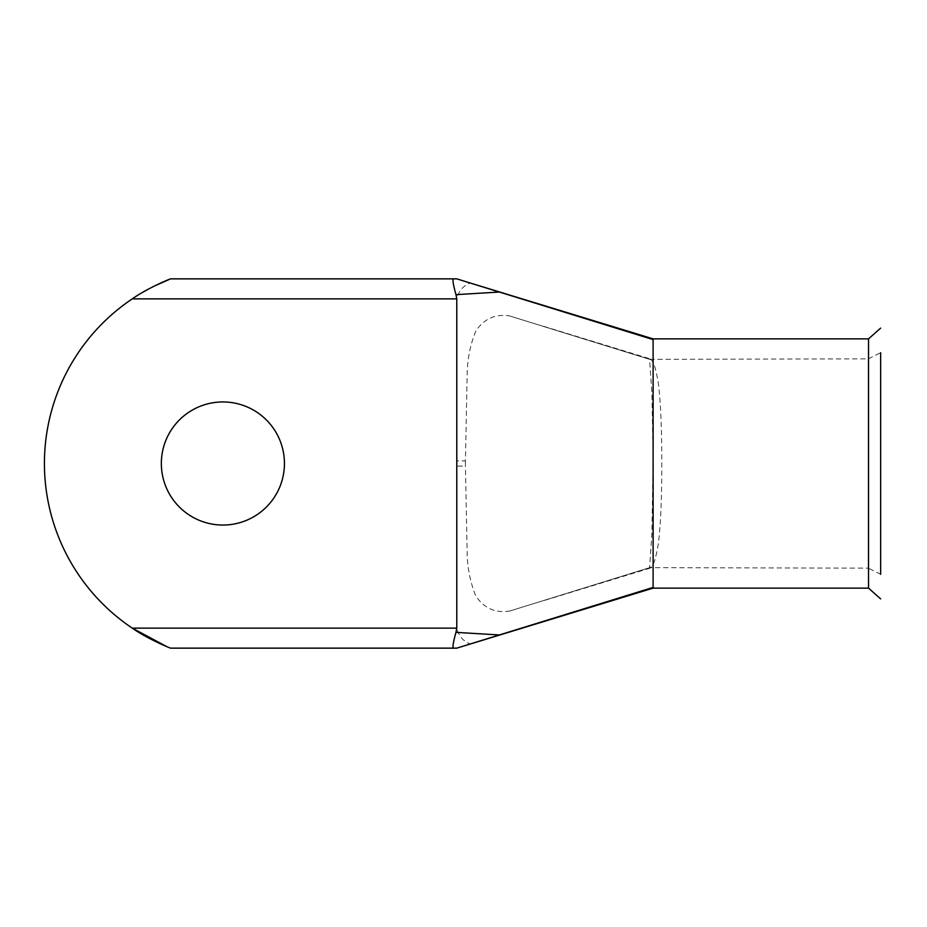 <?xml version="1.0" encoding="UTF-8"?>
<svg xmlns="http://www.w3.org/2000/svg" width="927" height="927" viewBox="0 0 927 927"><rect width="100%" height="100%" fill="white"/><g stroke="black" fill="none" stroke-linecap="round" stroke-linejoin="round"><path stroke-width="0.7" stroke-dasharray="4.63 3.48" d="M868.344 358.865L880.65 352.712L880.65 574.288L868.344 568.135L868.344 358.865L868.344 568.135L649.584 567.672L651.866 534.821L653.164 457.567L651.901 393.06L649.584 359.328L868.344 358.865M222.897 525.053A61.553 61.553 0 0 1 161.344 463.5A61.553 61.553 0 0 1 222.897 401.947A61.553 61.553 0 0 1 284.438 463.5A61.553 61.553 0 0 1 222.897 525.053M142.978 292.167L132.271 298.865L456.779 298.865C458.726 290.893 463.268 285.62 470.406 283.071L653.118 339.595L653.118 338.865M456.779 278.853L453.384 278.853M465.435 460.916L465.435 466.084L456.779 466.084L456.779 460.916L465.435 460.916L467.185 373.175C467.532 358.239 470.429 344.137 475.887 330.869C484.288 318.633 495.539 313.662 509.641 315.945L649.584 359.328M649.584 567.672L509.641 611.055C495.389 613.338 484.103 608.297 475.771 595.91C470.371 582.562 467.509 568.471 467.173 553.628L465.435 466.084M509.641 611.055L650.661 567.347L650.082 568.135L650.661 567.347C653.176 566.664 655.713 558.969 658.263 544.265C660.603 526.42 661.774 499.502 661.785 463.5C661.774 427.509 660.603 400.591 658.263 382.735C655.725 368.031 653.187 360.336 650.661 359.653L509.641 315.945M650.082 358.865L650.661 359.653L650.082 358.865M166.895 646.664L170.58 648.147M453.384 648.147L456.779 648.147L470.406 643.929C463.28 641.391 458.738 636.131 456.779 628.135L132.271 628.135A198.193 198.193 0 0 1 132.271 298.865M456.779 298.865L456.779 628.135M653.118 588.135L653.118 587.405L470.406 643.929M653.118 587.405L653.118 339.595M868.529 588.135L868.529 338.865M543.593 326.304L650.163 358.876M650.163 568.124L543.593 600.696"/><path stroke-width="1.39" d="M880.65 352.712L880.65 574.288M653.118 339.595L499.375 292.04L455.968 294.647L456.779 298.865L456.779 628.135L455.968 632.353L499.375 634.96L653.118 587.405L653.118 338.865L868.529 338.865L868.529 588.135L880.65 598.9M868.529 338.865L880.65 328.1M222.897 401.947A61.553 61.553 0 0 0 161.344 463.5A61.553 61.553 0 0 0 222.897 525.053A61.553 61.553 0 0 0 284.438 463.5A61.553 61.553 0 0 0 222.897 401.947M653.118 587.405L653.118 588.135L868.529 588.135M166.895 646.664L132.271 628.135C144.751 637.046 165.157 646.258 170.58 648.135C164.658 646.049 144.786 637.023 132.271 628.135A198.193 198.193 0 0 1 132.271 298.865C144.774 289.954 164.936 280.835 170.58 278.853L153.824 286.304M153.604 286.42L148.366 289.143M148.169 289.259L142.978 292.167M170.58 278.853L456.779 278.853L499.375 292.04M470.406 283.071L653.118 338.865M455.968 294.647C453.28 284.948 452.411 279.687 453.384 278.853M499.375 634.96L456.779 648.147L453.384 648.147C452.411 647.301 453.28 642.04 455.968 632.353M456.779 298.865L132.271 298.865M132.271 628.135L456.779 628.135M170.58 648.147L453.384 648.147M653.118 588.135L456.779 648.147"/></g></svg>
